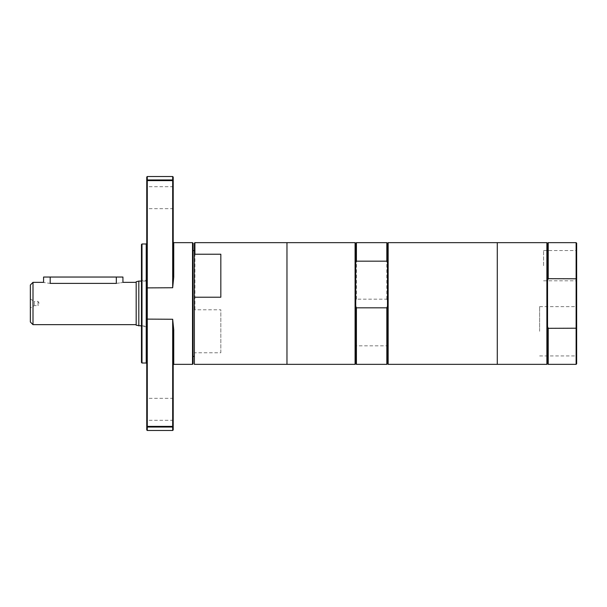<?xml version="1.0" encoding="UTF-8"?>
<svg xmlns="http://www.w3.org/2000/svg" width="607" height="607" viewBox="0 0 607 607"><rect width="100%" height="100%" fill="white"/><g stroke="black" fill="none" stroke-linecap="round" stroke-linejoin="round"><path stroke-width="0.46" stroke-dasharray="3.04 2.28" d="M576.119 265.669L576.119 280.806L576.119 265.669M576.65 265.669L576.65 281.337L576.65 265.669M576.65 243.179L576.65 363.821M576.65 331.278L576.65 306.103L576.65 331.278M576.65 320.625L576.384 311.361L576.65 320.625M543.584 265.669L543.584 250.532L543.584 265.669M194.9 242.656L194.9 309.782L194.369 310.936L194.369 243.179M286.967 364.344L286.967 242.656L286.967 364.344M194.369 364.344L194.369 352.773L220.827 352.773L220.827 309.782L194.9 309.782M220.827 254.227L220.827 297.218M146.226 363.024L146.226 243.976M146.75 243.445L146.75 363.555L146.75 243.445M141.992 243.976L141.992 363.024M146.75 429.953L146.75 177.047M146.75 409.323L146.75 397.813L146.75 409.323M146.75 197.677L146.75 209.187L146.75 197.677M141.461 362.493L141.461 244.507M141.461 279.819L141.461 327.181L141.461 279.819L141.992 280.351L141.992 326.649L141.992 280.351L146.75 280.351L146.75 326.649L146.75 280.351M147.281 409.323L147.281 420.302L147.281 409.323M172.676 409.323L172.676 398.344L172.676 409.323M147.281 197.677L147.281 208.656L147.281 197.677M172.676 197.677L172.676 208.656L172.676 197.677M173.207 197.677L173.207 209.187L173.207 197.677M172.676 287.748L172.676 180.605L147.281 180.605L147.281 179.968L146.75 180.529L147.281 180.605L147.281 287.748L172.676 287.748L173.739 277.111L173.207 276.929L173.207 180.529L172.676 179.968L172.676 180.605L173.207 180.529L173.207 177.047M173.207 409.323L173.207 397.813L173.207 409.323M173.739 364.344L173.739 329.889L173.207 330.071L173.207 429.953M192.518 364.344L192.518 242.656M193.049 243.179L193.049 363.821M173.739 329.889L172.676 319.252L172.676 427.032L173.207 426.471L146.75 426.471L147.281 427.032L147.281 319.252L172.676 319.252M146.75 287.885L147.281 287.748L147.281 319.252L146.75 319.115M173.739 242.656L173.739 277.111M193.049 250.592L193.049 356.408L193.049 250.592M172.676 430.484L172.676 427.032L147.281 427.032L147.281 430.484M147.281 176.516L147.281 179.968L172.676 179.968L172.676 176.516M576.119 331.278L576.119 306.634L576.119 331.278M539.615 331.278L539.615 306.634L539.615 331.278M576.119 364.344L576.119 242.656M576.65 328.205L548.212 328.319L547.552 326.649L547.552 243.316M576.65 278.795L548.212 278.681L547.552 280.351M548.212 364.344L548.212 328.319M576.65 314.995L576.384 311.361L576.384 314.995M220.827 352.773L220.827 309.782M194.369 310.936L194.369 352.773M387.494 363.684L387.494 300.746L387.494 344.252L386.834 345.823L356.408 345.823L355.748 344.252L355.748 300.746L355.748 363.684M387.494 243.316L387.494 300.746L386.834 299.183L356.408 299.183L355.748 300.746L355.748 243.316M387.494 262.748L387.494 306.254M355.748 306.254L355.748 262.748M386.834 299.183L386.834 242.656M386.834 364.344L386.834 345.823M356.408 299.183L356.408 242.656M548.212 278.681L548.212 242.656M547.552 363.684L547.552 326.649M116.332 277.042L116.332 283.393C124.86 282.24 124.86 282.24 116.332 283.393L50.191 283.393C41.663 282.24 41.663 282.24 50.191 283.393L50.191 277.042L122.94 277.042M43.575 277.042L50.191 277.042M30.35 299.069L34.356 301.383L34.356 305.617L34.356 301.383L38.021 301.383L39.296 303.5L38.021 305.617L38.021 301.383L38.021 305.617L34.356 305.617L30.35 307.931L30.35 299.069L30.35 307.931M32.998 324.662L32.998 282.338M30.35 322.021L30.35 284.979M136.173 282.338L136.173 324.662L136.173 282.338M136.173 325.215L136.173 281.785M138.813 325.921L138.813 281.079M146.75 281.079L146.75 325.921L146.75 281.079L141.461 281.079M194.369 250.592L194.369 356.408L194.369 250.592M286.967 247.944L286.967 359.056L286.967 247.944M355.087 364.344L355.087 242.656M356.408 364.344L356.408 345.823M388.154 364.344L388.154 242.656M497.285 364.344L497.285 242.656L497.285 364.344M497.285 247.944L497.285 359.056L497.285 247.944M546.884 364.344L546.884 242.656M543.584 280.806L576.119 280.806L576.65 281.337M543.584 250.532L576.119 250.532L576.65 250.001M146.75 326.649L141.992 326.649L141.461 327.181M173.207 397.813L172.676 398.344L147.281 398.344L146.75 397.813M173.207 420.826L172.676 420.302L147.281 420.302L146.75 420.826M173.207 186.174L172.676 186.698L147.281 186.698L146.75 186.174M173.207 209.187L172.676 208.656L147.281 208.656L146.75 209.187M539.615 355.922L576.119 355.922L576.65 356.453M539.615 306.634L576.119 306.634L576.65 306.103M141.461 325.921L146.75 325.921"/><path stroke-width="0.91" d="M576.65 363.821L576.65 243.179L576.119 242.656L576.119 364.344L576.65 363.821M194.369 255.38L194.9 254.227L194.9 242.656L286.967 242.656L286.967 364.344L355.087 364.344L355.087 242.656L286.967 242.656L286.967 364.344L194.369 364.344L194.369 243.179L194.9 242.656M194.9 254.227L220.827 254.227L220.827 297.218L194.369 297.218M141.992 243.976L141.461 244.507L141.461 362.493L141.992 363.024L141.992 243.976L146.226 243.976L146.226 363.024L146.75 363.555M146.226 243.976L146.75 243.445M147.281 176.516L146.75 177.047L146.75 429.953L147.281 430.484L147.281 427.032L146.75 426.471L147.281 426.395L147.281 427.032L172.676 427.032L172.676 426.395L173.207 426.471L173.207 330.071L173.739 329.889L172.676 319.252L172.676 426.395L147.281 426.395L147.281 180.605L146.75 180.529L147.281 179.968L147.281 180.605L172.676 180.605L172.676 179.968L173.207 180.529L173.207 177.047L172.676 176.516L172.676 179.968L147.281 179.968L147.281 176.516L172.676 176.516M173.739 277.111L173.207 276.929L173.207 180.529L172.676 180.605L172.676 287.748L173.739 277.111L173.739 242.656L192.518 242.656L192.518 364.344L193.049 363.821L193.049 243.179L192.518 242.656M173.207 429.953L173.207 426.471L172.676 427.032L172.676 430.484L173.207 429.953M192.518 364.344L173.739 364.344L173.739 329.889M576.65 328.205L548.212 328.319L548.212 364.344L576.119 364.344M576.65 278.795L548.212 278.681L547.552 280.351L547.552 363.684L548.212 364.344M355.087 242.656L355.748 243.316L355.748 262.748L356.408 261.177L386.834 261.177L387.494 262.748L387.494 306.254L386.834 307.817L356.408 307.817L355.748 306.254L355.748 363.684L355.087 364.344M355.748 262.748L355.748 306.254M387.494 262.748L387.494 243.316L386.834 242.656L386.834 261.177M387.494 306.254L387.494 363.684L386.834 364.344L386.834 307.817M355.748 243.316L356.408 242.656L356.408 261.177M548.212 328.319L547.552 326.649M547.552 280.351L547.552 243.316L548.212 242.656L548.212 278.681M136.173 282.338L122.94 282.338L122.94 277.042L116.332 277.042L116.332 283.393C124.86 282.24 124.86 282.24 116.332 283.393L50.191 283.393C41.663 282.24 41.663 282.24 50.191 283.393L50.191 277.042L43.575 277.042L43.575 282.338L32.998 282.338L32.998 324.662L136.173 324.662M116.332 277.042L50.191 277.042M32.998 324.662L30.35 322.021L30.35 284.979L32.998 282.338M138.813 325.921L138.813 281.079L136.173 281.785L136.173 325.215L141.461 325.921M138.813 281.079L141.461 281.079M193.049 250.592L194.369 250.592M356.408 307.817L356.408 364.344L386.834 364.344M388.154 242.656L388.154 364.344L546.884 364.344L546.884 242.656L497.285 242.656L497.285 364.344L497.285 242.656L388.154 242.656L387.494 243.316M547.552 243.316L546.884 242.656M146.75 287.885L172.676 287.748M146.75 319.115L172.676 319.252M141.992 363.024L146.226 363.024M173.739 242.656L173.207 242.125M173.739 364.344L173.207 364.875M147.281 430.484L172.676 430.484M356.408 242.656L386.834 242.656M548.212 242.656L576.119 242.656M193.049 356.408L194.369 356.408M355.748 363.684L356.408 364.344M387.494 363.684L388.154 364.344M547.552 363.684L546.884 364.344"/></g></svg>
